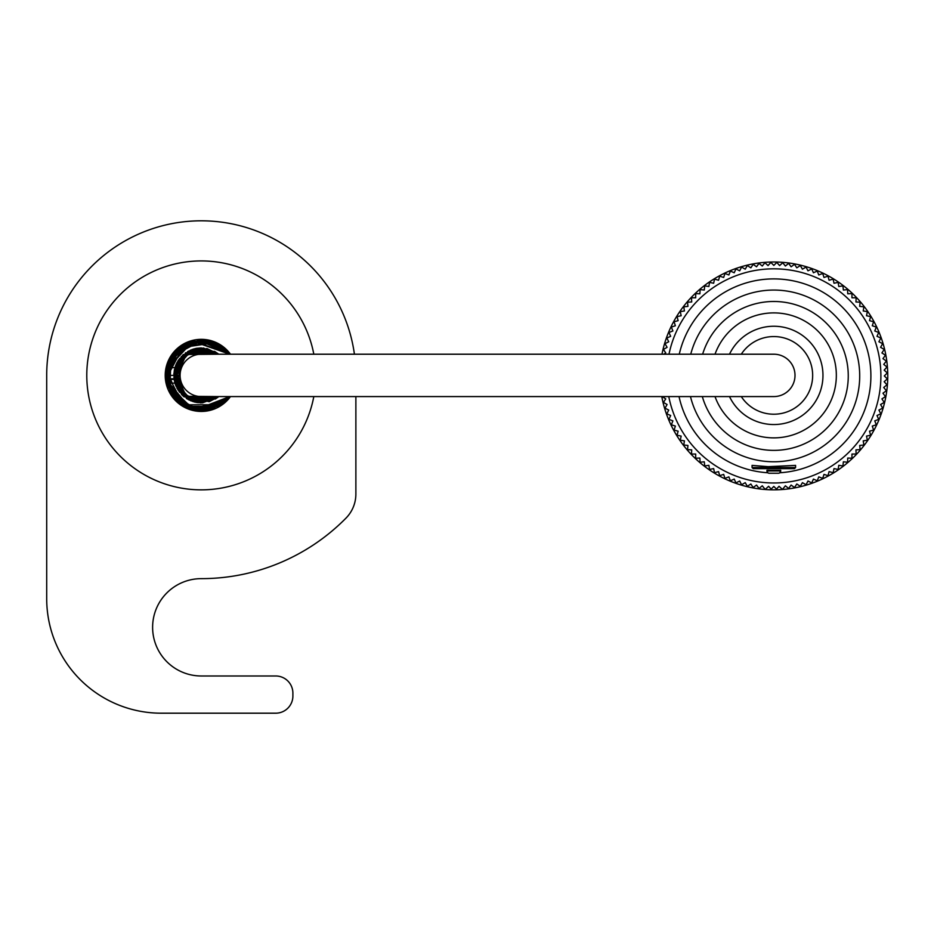 <?xml version="1.0" encoding="UTF-8"?>
<svg xmlns="http://www.w3.org/2000/svg" width="934" height="934" viewBox="0 0 934 934"><rect width="100%" height="100%" fill="white"/><g stroke="black" fill="none" stroke-linecap="round" stroke-linejoin="round"><path stroke-width="1.4" d="M773.831 354.208A21.178 21.178 0 0 1 795.009 375.398A21.178 21.178 0 0 1 773.831 396.576L201.289 396.576A21.178 21.178 0 0 1 180.099 375.398A21.178 21.178 0 0 1 201.289 354.208L773.831 354.208M661.786 396.576A113.936 113.936 0 0 0 887.755 377.499A113.936 113.936 0 0 0 661.984 354.208M663.794 354.208L665.744 352.947L663.455 349.421L667.098 347.32L664.996 343.677L668.732 341.774L666.829 338.026L670.67 336.322L668.954 332.481L672.877 330.975L671.371 327.052L675.375 325.756L674.068 321.751L678.131 320.666L677.045 316.614L681.155 315.739L680.279 311.629L684.435 310.964L683.77 306.819L687.949 306.375L687.517 302.196L691.709 301.974L691.487 297.783L695.69 297.783L695.69 293.58L699.893 293.801L700.103 289.598L704.283 290.042L704.726 285.862L708.883 286.516L709.536 282.372L713.646 283.247L714.522 279.138L718.573 280.223L719.67 276.16L723.663 277.456L724.959 273.464L728.882 274.97L730.388 271.047L734.229 272.763L735.934 268.922L739.681 270.825L741.584 267.077L745.227 269.179L747.328 265.548L750.854 267.836L753.143 264.31L756.54 266.774L759.015 263.376L762.272 266.027L764.923 262.758L768.04 265.571L770.854 262.442L773.831 265.419L776.796 262.442L779.61 265.571L782.739 262.758L785.377 266.027L788.646 263.376L791.11 266.774L794.519 264.31L796.807 267.836L800.321 265.548L802.423 269.179L806.065 267.077L807.98 270.825L811.716 268.922L813.432 272.763L817.262 271.047L818.768 274.97L822.691 273.464L823.998 277.456L827.991 276.16L829.077 280.223L833.14 279.138L834.015 283.247L838.125 282.372L838.779 286.516L842.923 285.862L843.367 290.042L847.547 289.598L847.768 293.801L851.96 293.58L851.96 297.783L856.163 297.783L855.941 301.974L860.144 302.196L859.7 306.375L863.88 306.819L863.226 310.964L867.371 311.629L866.507 315.739L870.616 316.614L869.519 320.666L873.582 321.751L872.286 325.756L876.279 327.052L874.773 330.975L878.696 332.481L876.991 336.322L880.832 338.026L878.917 341.774L882.665 343.677L880.564 347.32L884.206 349.421L881.918 352.947L885.444 355.235L882.969 358.633L886.366 361.108L883.727 364.365L886.985 367.015L884.183 370.133L887.3 372.946L884.323 375.923L887.3 378.889L884.183 381.702L886.985 384.82L883.727 387.47L886.366 390.739L882.969 393.202L885.444 396.6L881.918 398.888L884.206 402.414L880.564 404.515L882.665 408.158L878.917 410.061L880.832 413.809L876.991 415.513L878.696 419.354L874.773 420.86L876.279 424.783L872.286 426.079L873.582 430.084L869.519 431.169L870.616 435.232L866.507 436.096L867.371 440.206L863.226 440.871L863.88 445.016L859.7 445.46L860.144 449.639L855.941 449.861L856.163 454.052L851.96 454.052L851.96 458.255L847.768 458.034L847.547 462.237L843.367 461.793L842.923 465.973L838.779 465.319L838.125 469.463L834.015 468.588L833.14 472.697L829.077 471.612L827.991 475.675L823.998 474.379L822.691 478.371L818.768 476.865L817.262 480.788L813.432 479.084L811.716 482.913L807.98 481.01L806.065 484.758L802.423 482.656L800.321 486.299L796.807 483.999L794.519 487.525L791.11 485.061L788.646 488.459L785.377 485.808L782.459 489.416L779.038 486.299L776.493 489.089L773.831 486.416L771.157 489.089L768.624 486.299L765.191 489.416L762.272 485.808L759.015 488.459L756.54 485.061L753.143 487.525L750.854 483.999L747.328 486.299L745.227 482.656L741.584 484.758L739.681 481.01L735.934 482.913L734.229 479.084L730.388 480.788L728.882 476.865L724.959 478.371L723.663 474.379L719.67 475.675L718.573 471.612L714.522 472.697L713.646 468.588L709.536 469.463L708.883 465.319L704.726 465.973L704.283 461.793L700.103 462.237L699.893 458.034L695.69 458.255L695.69 454.052L691.487 454.052L691.709 449.861L687.517 449.639L687.949 445.46L683.77 445.016L684.435 440.871L680.279 440.206L681.155 436.096L677.045 435.232L678.131 431.169L674.068 430.084L675.375 426.079L671.371 424.783L672.877 420.86L668.954 419.354L670.67 415.513L666.829 413.809L668.732 410.061L664.996 408.158L667.098 404.515L663.455 402.414L665.744 398.888L662.218 396.6M668.779 396.576A107.06 107.06 0 0 0 787.654 482.084A107.06 107.06 0 0 0 880.669 368.988A107.06 107.06 0 0 0 668.989 354.208M767.981 470.152L766.954 470.958L766.954 470.281L780.696 470.281L779.832 472.756A97.019 97.019 0 0 0 786.381 279.71A97.019 97.019 0 0 0 679.263 354.208M679.03 396.576A97.019 97.019 0 0 0 767.83 472.756L766.954 470.958L780.696 470.958A2.288 2.288 0 0 1 778.407 473.246L769.242 473.246A2.288 2.288 0 0 1 766.954 470.958M690.471 396.576A85.881 85.881 0 0 0 859.665 378.574A85.881 85.881 0 0 0 690.74 354.208M702.321 396.576A74.428 74.428 0 0 0 847.932 368.953A74.428 74.428 0 0 0 702.637 354.208M715.012 396.576A62.52 62.52 0 0 0 835.93 368.206A62.52 62.52 0 0 0 715.012 354.208M765.366 468.67L782.295 468.67M795.581 467.525L794.437 468.67L753.213 468.67L752.068 467.525L795.581 467.525L795.581 465.389L768.203 466.661L752.08 465.389M755.501 468.67L771.542 468.67M776.119 468.67L792.149 468.67M230.476 396.576A36.076 36.076 0 0 1 165.213 375.398A36.076 36.076 0 0 1 230.476 354.208M313.812 354.208A114.508 114.508 0 0 0 86.78 375.398A114.508 114.508 0 0 0 313.812 396.576M354.418 354.208A154.589 154.589 0 0 0 190.664 221.171A154.589 154.589 0 0 0 46.7 375.398L46.7 598.682A114.508 114.508 0 0 0 161.208 713.191L275.717 713.191A17.174 17.174 0 0 0 292.891 696.017L292.891 693.156A17.174 17.174 0 0 0 275.717 675.982L201.289 675.982A48.661 48.661 0 0 1 152.616 627.309A48.661 48.661 0 0 1 201.289 578.648A203.25 203.25 0 0 0 345.977 518.136A34.348 34.348 0 0 0 355.877 494.016L355.877 396.576M180.484 379.402L165.435 379.402M180.379 378.83L165.376 378.83M165.213 375.398L180.099 375.398M166.054 367.669L181.558 367.669M181.558 383.127L166.054 383.127M741.281 396.576A38.843 38.843 0 0 0 807.968 393.903A38.843 38.843 0 0 0 773.831 336.555A38.843 38.843 0 0 0 741.281 354.208M729.501 354.208A49.128 49.128 0 0 1 822.422 368.124A49.128 49.128 0 0 1 729.501 396.576M752.068 467.525L752.068 465.389M218.801 354.208L193.887 348.931L175.487 365.953L179.001 391.486L202.526 402.846L218.778 396.576L195.603 402.274L176.935 388.124L176.082 364.447L194.167 348.849L218.766 354.208L183.414 354.523L174.133 371.183L177.95 389.898L196.922 402.519L218.801 396.576L191.178 400.943L175.253 384.189L177.729 361.26L196.432 348.347L218.79 354.208L192.439 349.374L174.331 370.027L187.524 399.18L218.79 396.576L190.536 400.674L173.981 378.503L185.656 352.783L214.587 351.347L218.801 354.208L191.984 349.549L174.46 369.455L182.352 395.316L209.204 401.702L218.801 396.576L193.875 401.853L175.522 384.948L178.627 359.835L201.347 347.915L218.766 354.208L188.726 350.951L173.806 375.818L189.287 400.114L218.801 396.576L196.549 402.461L177.857 389.758L175.113 366.992L190.746 350.017L218.79 354.208L197.284 348.207L178.592 359.905L174.611 381.983L188.505 399.717L218.79 396.576L200.121 402.846L182.188 395.175L173.887 377.418L179.503 358.644L198.277 348.102L218.825 354.208L196.082 348.452L177.028 362.485L183.905 396.693L218.79 396.576L184.126 396.88L176.783 362.964L195.801 348.464L218.79 354.208L197.179 348.242L178.242 360.419L174.074 379.076L183.087 395.981L200.74 402.881L218.754 396.576L183.426 396.273L174.191 379.788L177.74 361.224L196.712 348.3L218.801 354.208L194.027 348.884L175.662 365.463L178.196 390.295L200.121 402.846L218.79 396.576L195.054 402.145L176.141 386.478L176.024 364.587L191.937 349.549L218.801 354.208L187.676 351.511L174.366 380.909L192.427 401.41L218.79 396.576L197.868 402.659L177.075 388.392L176.444 363.676L195.136 348.604L218.79 354.208L206.916 348.499L181.278 356.543L174.646 382.158L192.404 401.398L218.778 396.576L186.742 398.701L174.751 368.241L193.175 349.141L218.79 354.208L203.308 347.985L182.901 355.002L173.806 374.417L181.546 394.463L201.417 402.869L218.79 396.576L194.634 402.064L175.767 385.59L185.376 352.994L218.79 354.208L192.287 349.433L174.354 369.957L187.5 399.157L218.79 396.576L217.47 397.604L193.151 401.608L175.429 384.785L178.254 360.477L199.537 347.973L218.778 354.208L200.518 347.915L182.632 355.224L173.911 373.016L179.491 392.117L198.253 402.682L218.825 396.576L215.369 398.993L186.531 398.573L173.876 373.355L190.174 350.262L218.743 354.208L183.414 354.511L174.179 371.078L177.834 389.712L196.84 402.484L218.813 396.576L190.805 400.791L175.183 383.921L177.729 361.213L196.502 348.335L218.836 354.208M229.764 396.576L211.855 409.279L189.765 408.964L171.868 395.257L165.832 373.658L173.42 353.461L191.26 341.33L212.543 341.727L229.787 354.208L221.195 346L193.256 340.84L170.49 357.687L167.373 385.835L185.889 407.376L209.706 409.874L229.764 396.576L201.242 410.89L173.257 397.172L166.988 366.245L188.505 342.276L211.049 341.272L229.764 354.208L202.339 339.918L174.588 352.001L166.31 381.457L184.325 406.582L208.924 410.049L229.764 396.576L203.215 410.855L175.464 399.729L166.124 370.506L183.601 344.623L208.527 340.641L229.764 354.208L192.135 341.085L174.308 352.363L165.983 371.662L171.074 394.02L188.96 408.683L211.504 409.396L229.764 396.576L218.229 406.582L183.811 406.29L165.843 377.336L180.495 346.619L214.75 342.556L229.764 354.208L221.416 346.152L193.023 340.875L170.257 358.154L167.618 386.606L187.045 407.901L210.395 409.699L229.764 396.576L205.246 410.68L178.581 402.682L165.89 377.71L175.44 351.067L203.449 339.999L229.811 354.208L212.427 341.704L191.225 341.354L165.983 371.522L184.278 406.547L205.118 410.68L224.51 402.239L229.776 396.576L198.043 410.75L169.825 391.813L171.004 356.846L202.9 339.941L229.764 354.208L210.162 341.015L186.578 343.093L169.299 359.987L166.847 383.979L194.4 410.224L229.741 396.576L207.663 410.318L182.41 405.473L167.058 384.715L169.883 358.843L198.592 339.988L229.752 354.208L204.896 340.069L177.88 348.721L165.785 375.071L177.845 402.052L205.083 410.668L229.752 396.576L207.943 410.248L182.55 405.543L166.345 381.457L173.269 353.531L198.767 340.034L226.028 349.935L229.787 354.208L215.089 342.685L178.663 348.043L166.427 382.146L190.443 409.197L226.191 400.674L229.799 396.576L208.048 410.224L182.749 405.66L166.1 380.068L175.312 351.207L202.958 339.941L229.776 354.208L198.72 339.988L169.871 358.866L167.116 384.995L182.971 405.788L208.13 410.224L229.764 396.576L221.335 404.691L181.453 404.831L166.299 369.199L192.241 341.108L229.764 354.208L198.814 339.976L169.626 359.345L167.163 385.182L182.842 405.718L207.908 410.271L229.776 396.576L201.09 410.89L172.136 395.654L166.345 369.257L180.624 346.537L206.577 340.28L229.764 354.208L204.815 340.069L177.32 349.211L165.797 375.772L177.822 402.029L204.85 410.715L229.764 396.576L197.564 410.691L169.614 391.428L170.432 357.85L198.732 339.988L229.776 354.208L198.405 340.011L169.719 359.158L167.128 385.03L182.901 405.753L208.037 410.248L229.776 396.576L200.752 410.878L172.708 396.46L167.384 364.832L190.232 341.657L211.925 341.529L229.764 354.208L206.367 340.256L180.25 346.783L166.24 370.016L172.778 396.541L201.604 410.89L229.764 396.576L211.423 409.396L189.1 408.73L167.186 385.24L172.942 354.033L200.938 339.883L229.741 354.208L193.396 340.782L166.205 369.934L170.35 392.735L187.652 408.17L210.582 409.664L229.729 396.576M229.752 354.208L209.636 340.887L185.843 343.42L169.007 360.699L167.069 384.855L193.887 410.119L228.667 397.977L229.799 396.576L212.45 409.08L191.248 409.442L165.972 379.239L184.418 344.167L205.398 340.139L224.639 348.662L229.799 354.208"/></g></svg>
